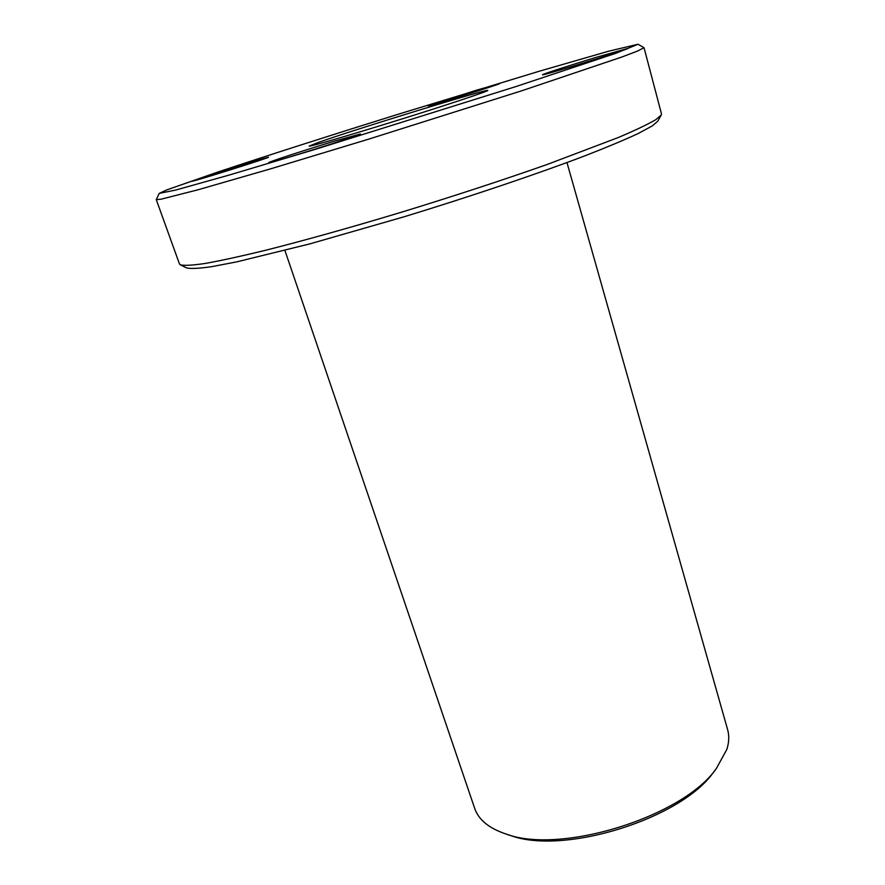 <?xml version="1.0" encoding="UTF-8"?>
<svg xmlns="http://www.w3.org/2000/svg" width="885" height="885" viewBox="0 0 885 885"><rect width="100%" height="100%" fill="white"/><g stroke="black" fill="none" stroke-linecap="round" stroke-linejoin="round"><path stroke-width="1.33" d="M506.032 834.024L510.346 835.418C563.391 855.529 681.361 818.791 713.598 772.107L716.363 768.512C683.165 816.678 560.714 854.822 506.032 834.024C489.018 828.316 478.575 819.775 474.692 808.414L284.915 250.422M566.975 162.575L727.625 729.638C729.34 735.678 729.085 742.25 726.873 749.352L716.363 768.512M159.234 193.384L156.258 199.601L160.97 199.225L197.93 189.81L270.511 168.869L368.691 139.144L521.409 90.889L621.956 56.983L637.499 51.076L644.026 47.679L638.041 44.25L615.894 53.277L515.756 86.619L314.33 149.642L229.082 175.086L175.838 190.021L159.234 193.384L166.944 189.832L217.743 172.077C265.633 156.114 330.724 135.283 397.299 114.519L539.009 71.309L608.792 51.164L638.041 44.25M644.026 47.679L661.471 113.822L661.217 115.072L655.697 119.74C647.798 124.354 635.319 130.283 618.261 137.54L547.494 164.356C502.857 180.064 454.381 195.95 402.055 212.024C351.079 227.423 303.444 240.742 264.681 250.499C240.654 256.329 220.896 260.632 205.42 263.42C192.576 265.323 184.235 265.799 180.374 264.836L179.456 263.951L156.258 199.601M318.058 142.54C354.199 129.641 489.162 88.168 487.768 90.458C488.797 91.044 448.197 104.563 398.969 119.884C349.741 135.228 308.655 147.153 309.175 146.08L318.058 142.54M595.948 57.414L627.974 48.376C630.695 48.664 540.06 76.641 542.56 74.749C541.786 74.417 570.316 65.18 595.948 57.414M334.087 141.279L360.405 133.978C363.746 134.243 266.407 164.698 268.763 162.641C267.679 162.232 305.745 149.808 334.087 141.279M248.475 162.829L268.454 157.187C271.164 157.253 189.81 182.775 191.702 181.27L248.475 162.829M475.776 90.403L499.671 83.577C501.972 83.666 426.183 107.207 428.13 105.802L475.776 90.403M180.374 264.836L186.624 267.912C190.529 268.907 198.826 268.509 211.504 266.695L236.627 261.894L309.838 243.884L404.124 216.77C470.953 196.348 536.996 174.024 584.565 155.97C606.745 147.33 624.622 139.852 638.207 133.524L652.311 125.891L657.809 121.156L661.217 115.072"/></g></svg>
